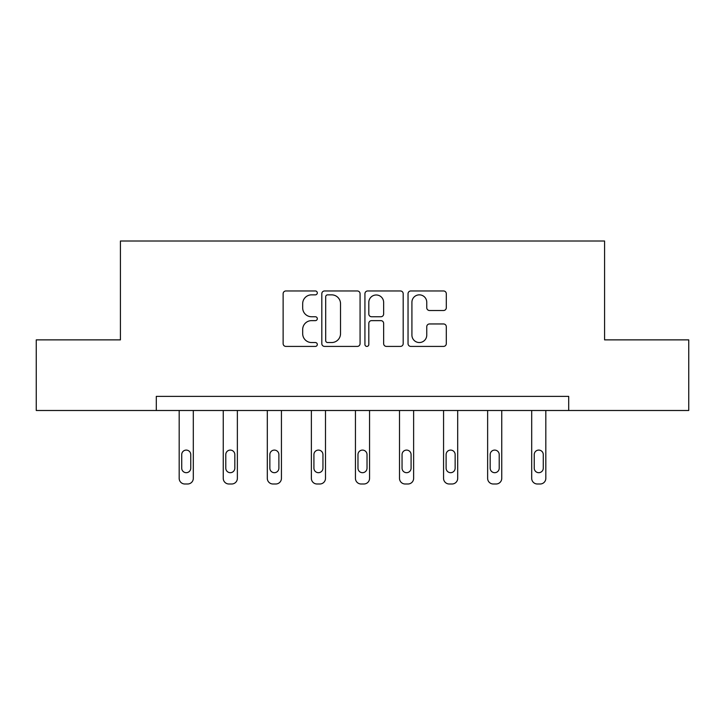 <?xml version="1.0" encoding="UTF-8"?>
<svg xmlns="http://www.w3.org/2000/svg" width="725" height="725" viewBox="0 0 725 725"><rect width="100%" height="100%" fill="white"/><g stroke="black" fill="none" stroke-linecap="round" stroke-linejoin="round"><path stroke-width="1.09" d="M317.305 292.9A1.939 1.939 0 0 0 315.366 290.961L285.904 290.961A2.773 2.773 0 0 0 283.131 293.734L283.131 343.641A2.773 2.773 0 0 0 285.904 346.414L315.366 346.414A1.939 1.939 0 0 0 317.305 344.475A1.939 1.939 0 0 0 315.366 342.535L311.551 342.535A8.872 8.872 0 0 1 302.678 333.663L302.678 329.503A8.872 8.872 0 0 1 311.551 320.631L315.366 320.631A1.939 1.939 0 0 0 317.305 318.692A1.939 1.939 0 0 0 315.366 316.752L311.551 316.752A8.872 8.872 0 0 1 302.678 307.88L302.678 303.721A8.872 8.872 0 0 1 311.551 294.848L315.366 294.848A1.939 1.939 0 0 0 317.305 292.9M443.528 310.508A2.773 2.773 0 0 0 446.301 307.735L446.301 293.734A2.773 2.773 0 0 0 443.528 290.961L410.812 290.961A2.773 2.773 0 0 0 408.039 293.734L408.039 343.641A2.773 2.773 0 0 0 410.812 346.414L443.528 346.414A2.773 2.773 0 0 0 446.301 343.641L446.301 326.73A2.773 2.773 0 0 0 443.528 323.957L429.526 323.957A2.773 2.773 0 0 0 426.753 326.73L426.753 335.113A7.413 7.413 0 0 1 419.34 342.535A7.413 7.413 0 0 1 411.918 335.113L411.918 302.262A7.413 7.413 0 0 1 419.34 294.848A7.413 7.413 0 0 1 426.753 302.262L426.753 307.735A2.773 2.773 0 0 0 429.526 310.508L443.528 310.508M156.301 410.495L36.25 410.495L36.25 339.871L120.422 339.871L120.422 241.008L604.577 241.008L604.577 339.871L688.75 339.871L688.75 410.495L568.699 410.495L568.699 396.367L156.301 396.367L156.301 410.495L568.699 410.495M360.071 293.734A2.773 2.773 0 0 0 357.298 290.961L324.583 290.961A2.773 2.773 0 0 0 321.809 293.734L321.809 343.641A2.773 2.773 0 0 0 324.583 346.414L357.298 346.414A2.773 2.773 0 0 0 360.071 343.641L360.071 293.734M367.702 290.961L400.417 290.961A2.773 2.773 0 0 1 403.191 293.734L403.191 343.641A2.773 2.773 0 0 1 400.417 346.414L386.416 346.414A2.773 2.773 0 0 1 383.643 343.641L383.643 323.404A2.773 2.773 0 0 0 380.87 320.631L371.581 320.631A2.773 2.773 0 0 0 368.808 323.404L368.808 344.475A1.939 1.939 0 0 1 366.868 346.414A1.939 1.939 0 0 1 364.929 344.475L364.929 293.734A2.773 2.773 0 0 1 367.702 290.961M327.637 294.848A1.939 1.939 0 0 0 325.697 296.788L325.697 340.596A1.939 1.939 0 0 0 327.637 342.535L331.651 342.535A8.872 8.872 0 0 0 340.523 333.663L340.523 303.721A8.872 8.872 0 0 0 331.651 294.848L327.637 294.848M383.643 302.397A7.413 7.413 0 0 0 376.221 294.984A7.413 7.413 0 0 0 368.808 302.397L368.808 313.979A2.773 2.773 0 0 0 371.581 316.752L380.87 316.752A2.773 2.773 0 0 0 383.643 313.979L383.643 302.397M193.303 410.495L193.303 478.337A5.646 5.646 0 0 1 187.648 483.992L184.83 483.992A5.646 5.646 0 0 1 179.175 478.337L179.175 410.495M190.757 468.169L190.757 454.611A4.522 4.522 0 0 0 186.243 450.089A4.522 4.522 0 0 0 181.721 454.611L181.721 468.169A4.522 4.522 0 0 0 186.243 472.691A4.522 4.522 0 0 0 190.757 468.169M237.365 410.495L237.365 478.337A5.646 5.646 0 0 1 231.719 483.992L228.892 483.992A5.646 5.646 0 0 1 223.246 478.337L223.246 410.495M234.828 468.169L234.828 454.611A4.522 4.522 0 0 0 230.305 450.089A4.522 4.522 0 0 0 225.783 454.611L225.783 468.169A4.522 4.522 0 0 0 230.305 472.691A4.522 4.522 0 0 0 234.828 468.169M281.436 410.495L281.436 478.337A5.646 5.646 0 0 1 275.781 483.992L272.953 483.992A5.646 5.646 0 0 1 267.308 478.337L267.308 410.495M278.889 468.169L278.889 454.611A4.522 4.522 0 0 0 274.367 450.089A4.522 4.522 0 0 0 269.854 454.611L269.854 468.169A4.522 4.522 0 0 0 274.367 472.691A4.522 4.522 0 0 0 278.889 468.169M325.498 410.495L325.498 478.337A5.646 5.646 0 0 1 319.852 483.992L317.024 483.992A5.646 5.646 0 0 1 311.369 478.337L311.369 410.495M322.951 468.169L322.951 454.611A4.522 4.522 0 0 0 318.438 450.089A4.522 4.522 0 0 0 313.916 454.611L313.916 468.169A4.522 4.522 0 0 0 318.438 472.691A4.522 4.522 0 0 0 322.951 468.169M369.56 410.495L369.56 478.337A5.646 5.646 0 0 1 363.914 483.992L361.086 483.992A5.646 5.646 0 0 1 355.44 478.337L355.44 410.495M367.022 468.169L367.022 454.611A4.522 4.522 0 0 0 362.5 450.089A4.522 4.522 0 0 0 357.978 454.611L357.978 468.169A4.522 4.522 0 0 0 362.5 472.691A4.522 4.522 0 0 0 367.022 468.169M413.631 410.495L413.631 478.337A5.646 5.646 0 0 1 407.976 483.992L405.148 483.992A5.646 5.646 0 0 1 399.502 478.337L399.502 410.495M411.084 468.169L411.084 454.611A4.522 4.522 0 0 0 406.562 450.089A4.522 4.522 0 0 0 402.049 454.611L402.049 468.169A4.522 4.522 0 0 0 406.562 472.691A4.522 4.522 0 0 0 411.084 468.169M457.692 410.495L457.692 478.337A5.646 5.646 0 0 1 452.047 483.992L449.219 483.992A5.646 5.646 0 0 1 443.564 478.337L443.564 410.495M455.146 468.169L455.146 454.611A4.522 4.522 0 0 0 450.633 450.089A4.522 4.522 0 0 0 446.111 454.611L446.111 468.169A4.522 4.522 0 0 0 450.633 472.691A4.522 4.522 0 0 0 455.146 468.169M501.754 410.495L501.754 478.337A5.646 5.646 0 0 1 496.108 483.992L493.281 483.992A5.646 5.646 0 0 1 487.635 478.337L487.635 410.495M499.217 468.169L499.217 454.611A4.522 4.522 0 0 0 494.695 450.089A4.522 4.522 0 0 0 490.173 454.611L490.173 468.169A4.522 4.522 0 0 0 494.695 472.691A4.522 4.522 0 0 0 499.217 468.169M545.825 410.495L545.825 478.337A5.646 5.646 0 0 1 540.17 483.992L537.352 483.992A5.646 5.646 0 0 1 531.697 478.337L531.697 410.495M543.279 468.169L543.279 454.611A4.522 4.522 0 0 0 538.757 450.089A4.522 4.522 0 0 0 534.243 454.611L534.243 468.169A4.522 4.522 0 0 0 538.757 472.691A4.522 4.522 0 0 0 543.279 468.169"/></g></svg>
